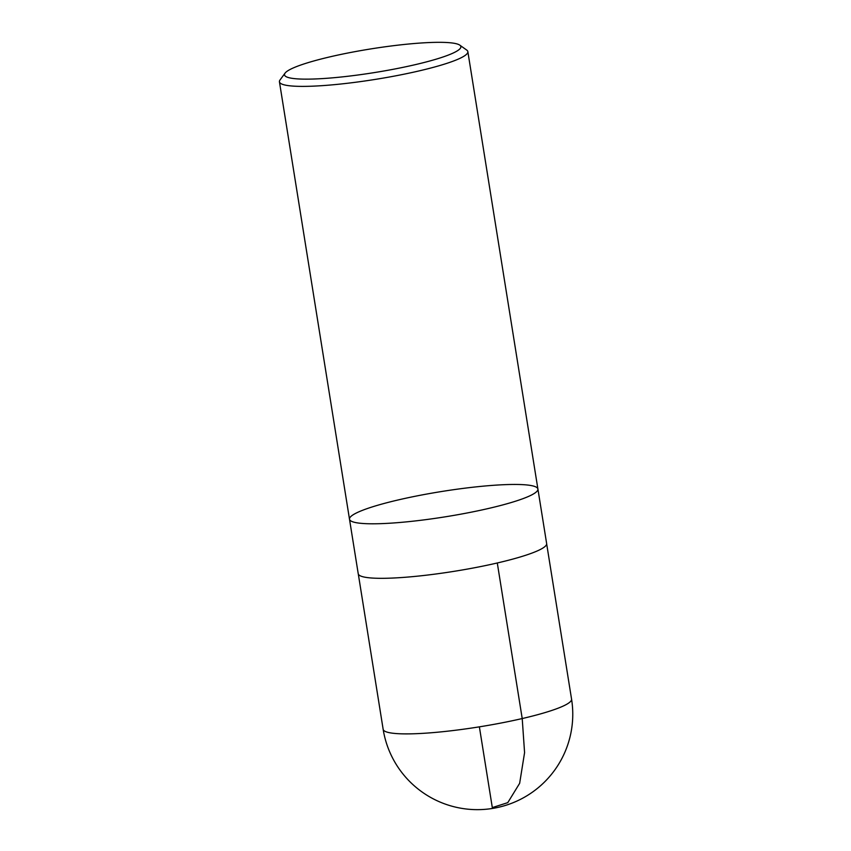 <?xml version="1.0" encoding="UTF-8"?>
<svg xmlns="http://www.w3.org/2000/svg" width="851" height="851" viewBox="0 0 851 851"><rect width="100%" height="100%" fill="white"/><g stroke="black" fill="none" stroke-linecap="round" stroke-linejoin="round"><path stroke-width="1.28" d="M414.671 64.793A89.302 11.967 170.9 0 1 323.295 78.537A89.302 11.967 170.9 0 1 285.064 73.133A89.302 11.967 170.9 0 1 370.791 48.922A89.302 11.967 170.9 0 1 459.795 45.146A89.302 11.967 170.9 0 1 414.671 64.793M459.795 45.146L466.71 50.06A95.408 12.786 170.9 0 1 467.848 51.624A95.408 12.786 170.9 0 1 418.501 71.048A95.408 12.786 170.9 0 1 279.436 81.802A95.408 12.786 170.9 0 1 280.032 79.962L285.064 73.133M467.848 51.624L537.906 489.027A95.408 12.786 170.9 0 1 445.722 516.748A95.408 12.786 170.9 0 1 349.495 519.216A95.408 12.786 -9.1 0 0 445.722 516.748A95.408 12.786 -9.1 0 0 537.906 489.027A95.408 12.786 -9.1 0 0 398.842 499.792A95.408 12.786 -9.1 0 0 349.495 519.216L358.228 573.734A95.408 12.786 170.9 0 0 497.292 562.979L522.216 718.552L524.578 752.624L519.653 783.314L507.781 802.642L492.314 807.599L479.379 726.85M537.906 489.027L546.64 543.555A95.408 12.786 170.9 0 1 497.292 562.979M522.216 718.552A95.408 12.786 170.9 0 1 383.152 729.318A95.408 95.408 0 0 0 492.452 808.45A95.408 95.408 0 0 0 571.564 699.139A95.408 12.786 170.9 0 1 522.216 718.552M279.436 81.802L349.495 519.216M358.303 574.031L383.152 729.318M546.661 543.863L571.564 699.139"/></g></svg>
